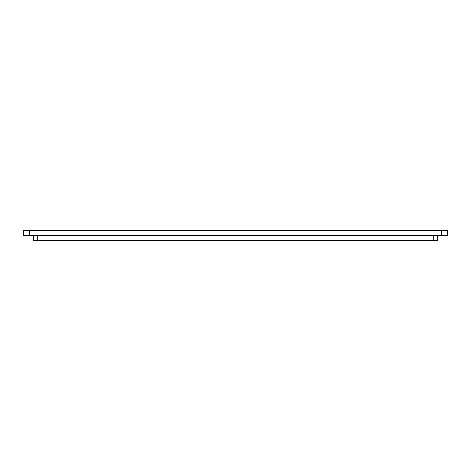 <?xml version="1.0" encoding="UTF-8"?>
<svg xmlns="http://www.w3.org/2000/svg" width="471" height="471" viewBox="0 0 471 471"><rect width="100%" height="100%" fill="white"/><g stroke="black" fill="none" stroke-linecap="round" stroke-linejoin="round"><path stroke-width="0.71" d="M23.55 230.59L447.45 230.59L447.45 235.5L23.55 235.5L23.55 230.59M437.636 235.5L437.636 240.41L433.709 240.41L433.709 235.5M37.291 235.5L37.291 240.41L33.364 240.41L33.364 235.5M37.291 240.41L433.709 240.41M29.438 230.59L29.438 235.5M441.562 230.59L441.562 235.5"/></g></svg>
